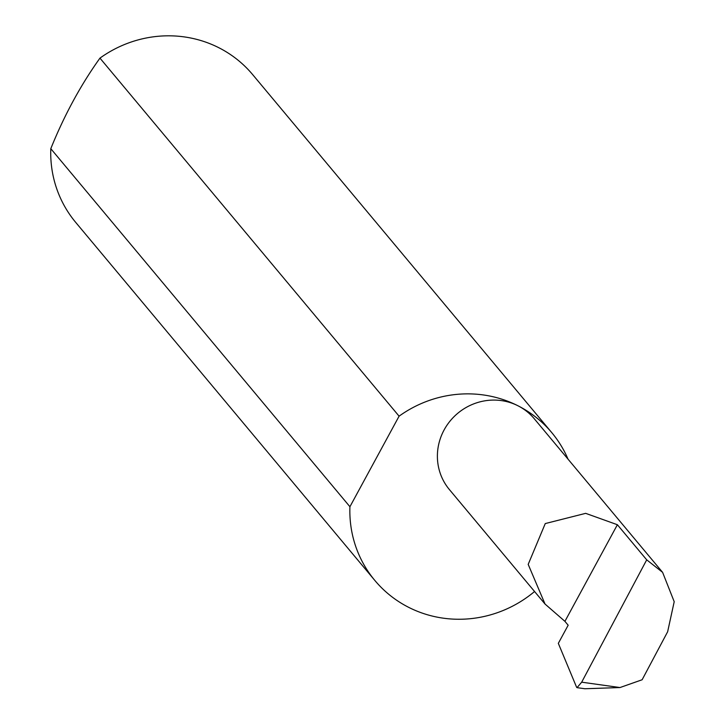 <?xml version="1.0" encoding="UTF-8"?>
<svg xmlns="http://www.w3.org/2000/svg" width="725" height="725" viewBox="0 0 725 725"><rect width="100%" height="100%" fill="white"/><g stroke="black" fill="none" stroke-linecap="round" stroke-linejoin="round"><path stroke-width="1.09" d="M581.686 682.18L646.709 559.836L662.605 572.351L674.205 601.696L667.643 631.747L642.123 679.76L619.984 687.545L581.686 682.18L577.028 687.653L576.62 687.291L558.322 643.347L568.164 625.222L564.92 621.343L545.037 604.043L528.19 564.385L545.263 523.568L585.673 513.345L617.383 524.728L564.92 621.343M662.605 572.351L534.216 418.678A55.272 53.161 140.1 0 0 518.031 405.81A115.275 110.862 -39.9 0 1 551.788 432.653A115.275 110.862 -39.9 0 1 568.047 459.17M646.709 559.836L617.383 524.728M534.561 591.509A115.275 110.862 -39.9 0 1 408.619 607.314A115.275 110.862 -39.9 0 1 374.861 580.471L75.735 222.421A115.275 110.862 -39.9 0 1 50.795 148.679C64.335 115.139 80.729 84.961 99.959 58.127A115.275 110.862 -39.9 0 1 218.905 47.759A115.275 110.862 -39.9 0 1 252.663 74.612L551.788 432.653M374.861 580.471A115.275 110.862 -39.9 0 1 349.921 506.73L50.795 148.679M577.028 687.653L584.876 688.75L619.984 687.545M99.959 58.127L399.085 416.177A115.275 110.862 -39.9 0 1 518.031 405.81A55.272 53.161 140.1 0 0 450.134 420.98A55.272 53.161 140.1 0 0 449.382 489.556L545.037 604.043M399.085 416.177L349.921 506.73"/></g></svg>
